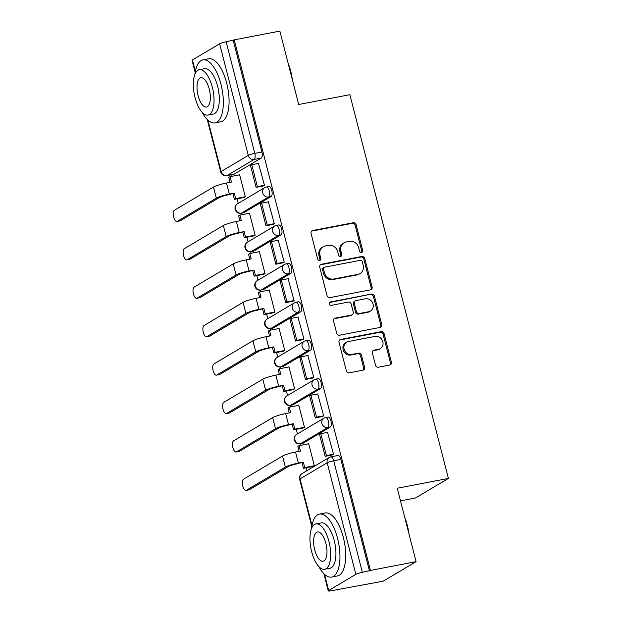 <?xml version="1.0" encoding="UTF-8"?>
<svg xmlns="http://www.w3.org/2000/svg" width="622" height="622" viewBox="0 0 622 622"><rect width="100%" height="100%" fill="white"/><g stroke="black" fill="none" stroke-linecap="round" stroke-linejoin="round"><path stroke-width="0.93" d="M361.561 252.415A1.765 1.586 59.3 0 0 362.696 250.425L356.103 224.736A2.519 2.27 59.3 0 0 353.234 222.754L312.695 230.529A2.519 2.27 59.3 0 0 311.062 233.374L317.663 259.063A1.765 1.586 59.3 0 0 320.136 260.276A1.765 1.586 59.3 0 0 320.812 258.464L319.957 255.137A8.063 7.254 59.3 0 1 323.051 246.825A8.063 7.254 59.3 0 1 325.182 246.017L328.556 245.371A8.063 7.254 59.3 0 1 337.746 251.723L338.601 255.051A1.765 1.586 59.3 0 0 341.081 256.264A1.765 1.586 59.3 0 0 341.758 254.445L340.903 251.117A8.063 7.254 59.3 0 1 343.989 242.805A8.063 7.254 59.3 0 1 346.12 241.997L349.502 241.352A8.063 7.254 59.3 0 1 358.692 247.704L359.547 251.031A1.765 1.586 59.3 0 0 361.561 252.415M361.483 252.431A1.765 1.586 59.3 0 0 361.74 250.993L355.146 225.304A2.519 2.27 59.3 0 0 352.27 223.321L311.739 231.096A2.519 2.27 59.3 0 0 311.591 231.135M319.599 260.47A1.765 1.586 59.3 0 0 319.856 259.032L319 255.704L319.957 255.137M340.545 256.451A1.765 1.586 59.3 0 0 340.794 255.012L339.939 251.685L340.903 251.117M375.517 365.231A2.519 2.27 59.3 0 0 378.394 367.213L389.761 365.028A2.519 2.27 59.3 0 0 391.393 362.183L384.069 333.649A2.519 2.27 59.3 0 0 381.193 331.666L340.662 339.441A2.519 2.27 59.3 0 0 339.029 342.294L346.353 370.821A2.519 2.27 59.3 0 0 349.23 372.811L362.96 370.176A2.519 2.27 59.3 0 0 364.593 367.322L361.46 355.115A2.519 2.27 59.3 0 0 358.591 353.125L351.772 354.439A6.741 6.064 59.3 0 1 344.425 350.124A6.741 6.064 59.3 0 1 346.672 342.178A6.741 6.064 59.3 0 1 348.452 341.501L375.144 336.378A6.741 6.064 59.3 0 1 382.491 340.693A6.741 6.064 59.3 0 1 380.244 348.639A6.741 6.064 59.3 0 1 378.464 349.315L374.016 350.17A2.519 2.27 59.3 0 0 372.384 353.016L375.517 365.231M234.214 39.862L279.869 31.1L298.715 104.496L349.875 94.684L448.408 478.427L397.248 488.247L416.087 561.65L370.432 570.405L234.214 39.862L226.144 41.798L254.787 153.37A5.131 2.123 79.1 0 1 254.134 159.442L226.952 175.583A5.131 2.123 79.1 0 1 226.657 175.692L233.771 174.331A5.131 2.123 -100.9 0 0 234.066 174.214L226.952 175.583A5.131 4.618 59.3 0 1 221.105 171.532L248.279 155.391L219.628 43.82A5.131 0.692 -14.4 0 1 226.144 41.798M370.455 289.844A2.519 2.27 59.3 0 0 372.088 286.991L364.764 258.464A2.519 2.27 59.3 0 0 361.887 256.474L321.356 264.257A2.519 2.27 59.3 0 0 319.724 267.102L327.048 295.637A2.519 2.27 59.3 0 0 329.924 297.619L370.455 289.844M374.413 296.056L381.745 324.583A2.519 2.27 59.3 0 1 380.112 327.436L339.573 335.211A2.519 2.27 59.3 0 1 336.704 333.229L333.563 321.022A2.519 2.27 59.3 0 1 335.196 318.169L351.64 315.012A2.519 2.27 59.3 0 0 353.265 312.166L351.189 304.065A2.519 2.27 59.3 0 0 348.32 302.082L331.199 305.363A1.765 1.586 59.3 0 1 330.329 301.981L371.544 294.074A2.519 2.27 59.3 0 1 374.413 296.056L373.457 296.624L380.781 325.158L381.745 324.583M416.087 561.65L383.152 581.212L337.404 589.602M230.917 174.875L231.314 176.415M237.068 198.815L238.234 203.363M240.776 213.292L241.18 214.839M246.926 237.239L248.1 241.787M250.643 251.716L251.047 253.263M256.793 275.663L257.959 280.211M260.509 290.14L260.913 291.687M266.659 314.087L267.825 318.635M270.376 328.564L270.772 330.111M276.526 352.511L277.692 357.059M280.242 366.988L280.639 368.535M286.392 390.935L287.558 395.483M290.109 405.412L290.505 406.959M296.259 429.359L297.425 433.907M299.975 443.836L300.372 445.383M306.125 467.783L306.879 470.73M400.482 500.865L415.465 497.997L448.408 478.427M370.432 570.405L362.362 572.341A5.131 0.692 165.6 0 0 355.854 574.363L328.673 590.503A5.131 0.692 165.6 0 0 328.292 590.9A5.131 0.692 165.6 0 0 331.339 590.768L338.454 589.399L337.497 589.967M233.25 40.43L261.901 152.009A5.131 2.123 79.1 0 1 261.248 158.074L234.066 174.214M195.176 72.455L192.074 60.35A5.131 0.692 -14.4 0 1 192.455 59.953L219.628 43.82M243.816 197.524L245.286 196.793L239.594 174.626L239.081 174.93M263.005 186.04L264.49 185.387L258.48 163.407M272.871 224.464L274.356 223.811L268.346 201.831M253.683 235.948L255.152 235.217L249.461 213.051L248.948 213.354M282.73 262.888L284.223 262.235L278.213 240.255M263.549 274.372L265.019 273.641L259.327 251.475L258.814 251.778M292.597 301.312L294.089 300.659L288.079 278.679M273.408 312.796L274.885 312.065L269.194 289.899L268.681 290.202M302.463 339.736L303.956 339.083L297.946 317.103M283.274 351.22L284.752 350.489L279.06 328.323L278.547 328.626M312.33 378.16L313.822 377.507L307.812 355.527M293.141 389.644L294.618 388.913L288.927 366.747L288.414 367.05M322.196 416.584L323.689 415.931L317.671 393.951M303.007 428.068L304.477 427.337L298.785 405.171L298.272 405.474M332.062 455.009L333.555 454.355L327.537 432.376M312.874 466.492L314.343 465.761L308.652 443.587L308.139 443.898M325.252 417.673A5.131 2.123 79.1 0 1 325.547 417.564L328.074 417.074A5.131 2.123 -100.9 0 1 331.052 421.343A5.131 2.123 -100.9 0 1 330.305 427.042L303.124 443.183L300.605 443.665A5.131 2.123 79.1 0 1 300.302 443.781L302.828 443.299A5.131 2.123 -100.9 0 0 303.124 443.183M315.385 379.249A5.131 2.123 79.1 0 1 315.681 379.14L318.207 378.65A5.131 2.123 -100.9 0 1 321.185 382.919A5.131 2.123 -100.9 0 1 320.439 388.618L293.257 404.759L290.738 405.241A5.131 2.123 79.1 0 1 290.443 405.357L292.962 404.875A5.131 2.123 -100.9 0 0 293.257 404.759M305.519 340.825A5.131 2.123 79.1 0 1 305.814 340.716L308.341 340.226A5.131 2.123 -100.9 0 1 311.319 344.495A5.131 2.123 -100.9 0 1 310.572 350.194L283.399 366.335L280.872 366.817A5.131 2.123 79.1 0 1 280.576 366.933L283.096 366.451A5.131 2.123 -100.9 0 0 283.399 366.335M295.652 302.401A5.131 2.123 79.1 0 1 295.955 302.292L298.474 301.802A5.131 2.123 -100.9 0 1 301.452 306.071A5.131 2.123 -100.9 0 1 300.706 311.77L273.532 327.911L271.005 328.393A5.131 2.123 79.1 0 1 270.71 328.509L273.229 328.027A5.131 2.123 -100.9 0 0 273.532 327.911M285.786 263.977A5.131 2.123 79.1 0 1 286.089 263.868L288.608 263.378A5.131 2.123 -100.9 0 1 291.586 267.647A5.131 2.123 -100.9 0 1 290.839 273.346L263.666 289.487L261.139 289.969A5.131 2.123 79.1 0 1 260.843 290.085L263.37 289.603A5.131 2.123 -100.9 0 0 263.666 289.487M275.919 225.553A5.131 2.123 79.1 0 1 276.222 225.444L278.742 224.954A5.131 2.123 -100.9 0 1 281.719 229.223A5.131 2.123 -100.9 0 1 280.973 234.922L253.799 251.063L251.272 251.545A5.131 2.123 79.1 0 1 250.977 251.661L253.504 251.179A5.131 2.123 -100.9 0 0 253.799 251.063M266.06 187.129A5.131 2.123 79.1 0 1 266.356 187.02L268.875 186.53A5.131 2.123 -100.9 0 1 271.853 190.798A5.131 2.123 -100.9 0 1 271.114 196.498L243.933 212.638L241.406 213.121A5.131 2.123 79.1 0 1 241.111 213.237L243.637 212.755A5.131 2.123 -100.9 0 0 243.933 212.638M369.476 570.98L340.825 459.401A5.131 2.123 -100.9 0 0 337.94 455.498L330.826 456.867A5.131 2.123 79.1 0 1 333.711 460.762L362.362 572.341M343.989 242.805L343.033 243.373A8.063 7.254 59.3 0 0 339.939 251.685M323.051 246.825L322.087 247.393A8.063 7.254 59.3 0 0 319 255.704M370.603 289.805A2.519 2.27 59.3 0 0 371.132 287.558L363.8 259.032A2.519 2.27 59.3 0 0 360.931 257.049L320.392 264.824A2.519 2.27 59.3 0 0 320.252 264.855M362.292 261.73A1.765 1.586 59.3 0 0 360.286 260.338L324.7 267.165A1.765 1.586 59.3 0 0 323.557 269.163L324.459 272.661A8.063 7.254 59.3 0 0 333.649 279.021L357.977 274.349A8.063 7.254 59.3 0 0 360.107 273.548A8.063 7.254 59.3 0 0 363.194 265.236L362.292 261.73M324.233 267.343L323.277 267.911A1.765 1.586 59.3 0 0 322.6 269.73L323.557 269.163M360.107 273.548L359.143 274.115A8.063 7.254 59.3 0 1 357.012 274.924L332.692 279.589A8.063 7.254 59.3 0 1 323.502 273.237L322.6 269.73M380.252 327.405A2.519 2.27 59.3 0 0 380.781 325.158M352.301 314.763L351.344 315.331A2.519 2.27 59.3 0 1 350.676 315.587L334.239 318.736A2.519 2.27 59.3 0 0 334.092 318.775M329.442 302.533L371.544 294.074M368.698 311.739A6.741 6.064 59.3 0 0 370.479 311.07A6.741 6.064 59.3 0 0 372.726 303.124A6.741 6.064 59.3 0 0 365.378 298.809L355.971 300.613A2.519 2.27 59.3 0 0 354.346 303.458L356.422 311.56A2.519 2.27 59.3 0 0 359.291 313.542L368.698 311.739L367.734 312.314A6.741 6.064 59.3 0 0 369.515 311.638L370.479 311.07M355.31 300.861L354.346 301.437A2.519 2.27 59.3 0 0 353.382 304.034L354.346 303.458M367.734 312.314L358.334 314.118A2.519 2.27 59.3 0 1 355.457 312.127L353.382 304.034M373.457 296.624A2.519 2.27 59.3 0 0 370.58 294.641M380.244 348.639L379.28 349.214A6.741 6.064 59.3 0 1 377.5 349.883L373.052 350.738A2.519 2.27 59.3 0 0 372.905 350.769M346.672 342.178L345.715 342.745A6.741 6.064 59.3 0 0 343.468 350.691A6.741 6.064 59.3 0 0 350.816 355.007L351.772 354.439M363.108 370.137A2.519 2.27 59.3 0 0 363.637 367.89L360.503 355.683A2.519 2.27 59.3 0 0 357.627 353.7L350.816 355.007M389.908 364.997A2.519 2.27 59.3 0 0 390.437 362.75L383.105 334.224A2.519 2.27 59.3 0 0 380.236 332.234L339.698 340.016A2.519 2.27 59.3 0 0 339.558 340.047M180.256 220.771A5.777 2.387 79.1 0 1 179.921 220.896L176.943 221.471A5.777 2.387 -100.9 0 0 177.278 221.339L216.316 198.154A10.263 1.384 -14.4 0 1 229.331 194.111L234.269 193.17L228.087 194.857A6.928 0.933 165.6 0 0 219.294 197.586L180.256 220.771L177.278 221.339M230.047 182.347L228.779 177.41L230.031 176.664L231.423 182.083L226.486 183.031A10.263 1.384 -14.4 0 0 213.47 187.074L174.432 210.259A5.777 2.387 -100.9 0 0 173.592 216.666A5.777 2.387 -100.9 0 0 176.943 221.471M244.166 197.454L234.408 199.328L235.66 198.589L234.269 193.17M234.408 199.328L233.017 193.909M263.565 185.931L256.101 187.37L257.352 186.623L251.723 164.706L258.83 163.337M257.352 186.623L264.459 185.263M256.101 187.37L250.472 165.444L251.723 164.706M230.031 176.664L239.649 174.821M235.66 198.589L245.278 196.739M190.122 259.195A5.777 2.387 79.1 0 1 189.788 259.32L186.81 259.895A5.777 2.387 -100.9 0 0 187.144 259.763L226.183 236.578A10.263 1.384 -14.4 0 1 239.198 232.535L244.127 231.594L237.954 233.281A6.928 0.933 165.6 0 0 229.16 236.01L190.122 259.195L187.144 259.763M239.913 220.771L238.646 215.834L239.898 215.088L241.282 220.507L236.352 221.455A10.263 1.384 -14.4 0 0 223.337 225.498L184.299 248.683A5.777 2.387 -100.9 0 0 183.459 255.09A5.777 2.387 -100.9 0 0 186.81 259.895M254.033 235.878L244.275 237.752L245.519 237.013L244.127 231.594M244.275 237.752L242.883 232.333M273.431 224.355L265.967 225.794L267.219 225.047L261.59 203.13L268.696 201.761M267.219 225.047L274.325 223.687M265.967 225.794L260.338 203.868L261.59 203.13M239.898 215.088L249.508 213.245M245.519 237.013L255.137 235.163M199.989 297.619A5.777 2.387 79.1 0 1 199.654 297.744L196.676 298.319A5.777 2.387 -100.9 0 0 197.011 298.187L236.049 275.002A10.263 1.384 -14.4 0 1 249.064 270.959L253.994 270.018L247.813 271.705A6.928 0.933 165.6 0 0 239.027 274.434L199.989 297.619L197.011 298.187M249.78 259.195L248.512 254.258L249.756 253.512L251.148 258.931L246.219 259.879A10.263 1.384 -14.4 0 0 233.203 263.922L194.165 287.107A5.777 2.387 -100.9 0 0 193.325 293.514A5.777 2.387 -100.9 0 0 196.676 298.319M263.899 274.302L254.141 276.176L255.385 275.437L253.994 270.018M254.141 276.176L252.75 270.757M283.298 262.779L275.834 264.218L277.078 263.471L271.456 241.554L278.563 240.185M277.078 263.471L284.192 262.111M275.834 264.218L270.205 242.292L271.456 241.554M249.756 253.512L259.374 251.669M255.385 275.437L265.003 273.587M209.855 336.043A5.777 2.387 79.1 0 1 209.521 336.168L206.535 336.743A5.777 2.387 -100.9 0 0 206.877 336.611L245.908 313.426A10.263 1.384 -14.4 0 1 258.931 309.383L263.86 308.442L257.679 310.129A6.928 0.933 165.6 0 0 248.893 312.858L209.855 336.043L206.877 336.611M259.646 297.619L258.379 292.682L259.623 291.936L261.015 297.355L256.085 298.303A10.263 1.384 -14.4 0 0 243.062 302.346L204.032 325.531A5.777 2.387 -100.9 0 0 203.192 331.938A5.777 2.387 -100.9 0 0 206.535 336.743M273.766 312.726L264.008 314.6L265.252 313.861L263.86 308.442M264.008 314.6L262.616 309.181M293.164 301.203L285.7 302.642L286.944 301.895L281.315 279.978L288.429 278.609M286.944 301.895L294.058 300.535M285.7 302.642L280.071 280.716L281.315 279.978M259.623 291.936L269.24 290.093M265.252 313.861L274.87 312.011M219.722 374.467A5.777 2.387 79.1 0 1 219.387 374.592L216.402 375.167A5.777 2.387 -100.9 0 0 216.736 375.035L255.774 351.85A10.263 1.384 -14.4 0 1 268.797 347.807L273.727 346.866L267.546 348.553A6.928 0.933 165.6 0 0 258.76 351.282L219.722 374.467L216.736 375.035M269.513 336.043L268.245 331.106L269.489 330.36L270.881 335.779L265.952 336.727A10.263 1.384 -14.4 0 0 252.929 340.77L213.89 363.956A5.777 2.387 -100.9 0 0 213.058 370.362A5.777 2.387 -100.9 0 0 216.402 375.167M283.632 351.15L273.874 353.024L275.118 352.285L273.727 346.866M273.874 353.024L272.483 347.605M303.031 339.628L295.567 341.066L296.811 340.32L291.182 318.402L298.296 317.033M296.811 340.32L303.925 338.959M295.567 341.066L289.938 319.14L291.182 318.402M269.489 330.36L279.107 328.517M275.118 352.285L284.736 350.435M229.588 412.891A5.777 2.387 79.1 0 1 229.254 413.016L226.268 413.591A5.777 2.387 -100.9 0 0 226.602 413.459L265.641 390.274A10.263 1.384 -14.4 0 1 278.664 386.231L283.593 385.29L277.412 386.977A6.928 0.933 165.6 0 0 268.626 389.706L229.588 412.891L226.602 413.459M279.379 374.467L278.112 369.53L279.356 368.784L280.747 374.203L275.818 375.152A10.263 1.384 -14.4 0 0 262.795 379.195L223.757 402.38A5.777 2.387 -100.9 0 0 222.925 408.786A5.777 2.387 -100.9 0 0 226.268 413.591M293.498 389.574L283.733 391.448L284.985 390.709L283.593 385.29M283.733 391.448L282.341 386.029M312.897 378.052L305.433 379.49L306.677 378.744L301.048 356.826L308.162 355.457M306.677 378.744L313.791 377.383M305.433 379.49L299.804 357.564L301.048 356.826M279.356 368.784L288.973 366.941M284.985 390.709L294.603 388.859M288.025 62.869A31.31 12.961 79.1 0 1 290.653 71.001A31.31 12.961 79.1 0 1 292.348 79.686M291.283 75.55A32.08 13.28 -100.9 0 0 290.256 70.962A32.08 13.28 -100.9 0 0 288.966 66.523M202.212 112.388A32.08 13.28 -100.9 0 0 215.01 122.892A32.08 13.28 -100.9 0 0 220.965 84.258A32.08 13.28 -100.9 0 0 202.92 59.883A32.08 13.28 -100.9 0 0 194.919 74.368M215.01 122.892L220.74 121.788A32.08 13.28 -100.9 0 0 226.703 83.154A32.08 13.28 -100.9 0 0 208.65 58.779L202.92 59.883M199.335 69.718L204.607 68.7A23.1 9.563 79.1 0 1 217.607 86.248A23.1 9.563 79.1 0 1 213.315 114.067L208.036 115.078A23.1 9.563 -100.9 0 0 212.327 87.267A23.1 9.563 -100.9 0 0 199.335 69.718A23.1 9.563 -100.9 0 0 195.044 97.53A23.1 9.563 -100.9 0 0 208.036 115.078M209.256 89.086A14.881 6.158 -100.9 0 0 200.883 77.781A14.881 6.158 -100.9 0 0 198.115 95.702A14.881 6.158 -100.9 0 0 206.488 107.015A14.881 6.158 -100.9 0 0 209.256 89.086M404.642 517.061A31.31 12.961 79.1 0 1 407.27 525.193A31.31 12.961 79.1 0 1 408.957 533.878M407.9 529.742A32.08 13.28 -100.9 0 0 406.866 525.155A32.08 13.28 -100.9 0 0 405.583 520.715M318.829 566.58A32.08 13.28 -100.9 0 0 331.627 577.084A32.08 13.28 -100.9 0 0 337.583 538.45A32.08 13.28 -100.9 0 0 319.537 514.075A32.08 13.28 -100.9 0 0 311.529 528.56M331.627 577.084L337.357 575.98A32.08 13.28 -100.9 0 0 343.321 537.346A32.08 13.28 -100.9 0 0 325.267 512.971L319.537 514.075M315.953 523.903L321.224 522.892A23.1 9.563 79.1 0 1 334.224 540.44A23.1 9.563 79.1 0 1 329.932 568.259L324.653 569.27A23.1 9.563 -100.9 0 0 328.945 541.459A23.1 9.563 -100.9 0 0 315.953 523.903A23.1 9.563 -100.9 0 0 311.661 551.722A23.1 9.563 -100.9 0 0 324.653 569.27M325.874 543.278A14.881 6.158 -100.9 0 0 317.5 531.973A14.881 6.158 -100.9 0 0 314.732 549.895A14.881 6.158 -100.9 0 0 323.106 561.207A14.881 6.158 -100.9 0 0 325.874 543.278M239.454 451.315A5.777 2.387 79.1 0 1 239.12 451.44L236.135 452.015A5.777 2.387 -100.9 0 0 236.469 451.883L275.507 428.698A10.263 1.384 -14.4 0 1 288.53 424.655L293.46 423.714L287.278 425.401A6.928 0.933 165.6 0 0 278.493 428.13L239.454 451.315L236.469 451.883M289.246 412.891L287.97 407.954L289.222 407.208L290.614 412.627L285.677 413.576A10.263 1.384 -14.4 0 0 272.661 417.619L233.623 440.804A5.777 2.387 -100.9 0 0 232.783 447.21A5.777 2.387 -100.9 0 0 236.135 452.015M303.365 427.998L293.6 429.872L294.851 429.133L293.46 423.714M293.6 429.872L292.208 424.453M322.764 416.476L315.292 417.914L316.544 417.168L310.914 395.25L318.029 393.882M316.544 417.168L323.658 415.807M315.292 417.914L309.67 395.989L310.914 395.25M289.222 407.208L298.84 405.365M294.851 429.133L304.469 427.283M249.321 489.739A5.777 2.387 79.1 0 1 248.987 489.864L246.001 490.439A5.777 2.387 -100.9 0 0 246.335 490.307L285.374 467.122A10.263 1.384 -14.4 0 1 298.389 463.079L303.326 462.138L297.145 463.825A6.928 0.933 165.6 0 0 288.359 466.554L249.321 489.739L246.335 490.307M299.104 451.315L297.837 446.378L299.089 445.632L300.48 451.051L295.543 452A10.263 1.384 -14.4 0 0 282.528 456.043L243.49 479.228A5.777 2.387 -100.9 0 0 242.65 485.634A5.777 2.387 -100.9 0 0 246.001 490.439M313.224 466.422L303.466 468.296L304.718 467.557L303.326 462.138M303.466 468.296L302.074 462.877M332.622 454.9L325.158 456.338L326.41 455.592L320.781 433.674L327.895 432.306M326.41 455.592L333.524 454.231M325.158 456.338L319.529 434.413L320.781 433.674M299.089 445.632L308.706 443.789M304.718 467.557L314.335 465.707M361.74 250.993L362.696 250.425M319.856 259.032L320.812 258.464M340.794 255.012L341.758 254.445M355.854 574.363L327.203 462.784L300.029 478.924L311.995 525.528M324.521 574.324L328.673 590.503M261.248 158.074L254.134 159.442A5.131 4.618 59.3 0 1 248.279 155.391A5.131 0.692 -14.4 0 1 254.787 153.37L261.901 152.009M192.455 59.953L195.378 71.336M207.903 120.132L221.105 171.532A5.131 0.692 165.6 0 0 220.717 171.929A5.131 5.131 0 0 0 226.657 175.692M330.305 427.042L327.778 427.524L300.605 443.665A5.131 4.618 -120.7 0 1 294.75 439.622A5.131 4.618 59.3 0 1 296.717 434.327A5.131 5.131 0 0 0 300.302 443.781M320.439 388.618L317.912 389.1L290.738 405.241A5.131 4.618 -120.7 0 1 284.884 401.198A5.131 4.618 59.3 0 1 286.851 395.903A5.131 5.131 0 0 0 290.443 405.357M310.572 350.194L308.046 350.676L280.872 366.817A5.131 4.618 -120.7 0 1 275.017 362.774A5.131 4.618 59.3 0 1 276.984 357.479A5.131 5.131 0 0 0 280.576 366.933M300.706 311.77L298.187 312.252L271.005 328.393A5.131 4.618 -120.7 0 1 265.151 324.35A5.131 4.618 59.3 0 1 267.118 319.055A5.131 5.131 0 0 0 270.71 328.509M290.839 273.346L288.32 273.828L261.139 289.969A5.131 4.618 -120.7 0 1 255.284 285.926A5.131 4.618 59.3 0 1 257.251 280.631A5.131 5.131 0 0 0 260.843 290.085M280.973 234.922L278.454 235.404L251.272 251.545A5.131 4.618 -120.7 0 1 245.418 247.502A5.131 4.618 59.3 0 1 247.393 242.207A5.131 5.131 0 0 0 250.977 251.661M271.114 196.498L268.587 196.98L241.406 213.121A5.131 4.618 -120.7 0 1 235.559 209.078A5.131 4.618 59.3 0 1 237.526 203.783A5.131 5.131 0 0 0 241.111 213.237M266.356 187.02A5.131 2.123 79.1 0 1 269.334 191.281A5.131 2.123 79.1 0 1 268.587 196.98A5.131 4.618 -120.7 0 1 262.733 192.937A5.131 4.618 -120.7 0 1 264.7 187.642A5.131 5.131 0 0 1 266.356 187.02M276.222 225.444A5.131 2.123 79.1 0 1 279.2 229.705A5.131 2.123 79.1 0 1 278.454 235.404A5.131 4.618 -120.7 0 1 272.599 231.361A5.131 4.618 -120.7 0 1 274.566 226.066A5.131 5.131 0 0 1 276.222 225.444M286.089 263.868A5.131 2.123 79.1 0 1 289.059 268.129A5.131 2.123 79.1 0 1 288.32 273.828A5.131 4.618 -120.7 0 1 282.466 269.785A5.131 4.618 -120.7 0 1 284.433 264.49A5.131 5.131 0 0 1 286.089 263.868M295.955 302.292A5.131 2.123 79.1 0 1 298.925 306.553A5.131 2.123 79.1 0 1 298.187 312.252A5.131 4.618 -120.7 0 1 292.332 308.209A5.131 4.618 -120.7 0 1 294.299 302.914A5.131 5.131 0 0 1 295.955 302.292M305.814 340.716A5.131 2.123 79.1 0 1 308.792 344.977A5.131 2.123 79.1 0 1 308.046 350.676A5.131 4.618 -120.7 0 1 302.199 346.633A5.131 4.618 -120.7 0 1 304.166 341.338A5.131 5.131 0 0 1 305.814 340.716M315.681 379.14A5.131 2.123 79.1 0 1 318.658 383.401A5.131 2.123 79.1 0 1 317.912 389.1A5.131 4.618 -120.7 0 1 312.065 385.057A5.131 4.618 -120.7 0 1 314.032 379.762A5.131 5.131 0 0 1 315.681 379.14M325.547 417.564A5.131 2.123 79.1 0 1 328.525 421.825A5.131 2.123 79.1 0 1 327.778 427.524A5.131 4.618 -120.7 0 1 321.924 423.481A5.131 4.618 -120.7 0 1 323.899 418.186A5.131 5.131 0 0 1 325.547 417.564M340.825 459.401L333.711 460.762A5.131 0.692 -14.4 0 0 327.203 462.784A5.131 4.618 -120.7 0 1 329.17 457.489L301.997 473.63A5.131 5.131 0 0 0 299.641 479.321L311.793 526.647M330.531 456.976A5.131 2.123 79.1 0 1 330.826 456.867A5.131 5.131 0 0 0 329.17 457.489M299.641 479.321A5.131 0.692 165.6 0 1 300.029 478.924A5.131 4.618 -120.7 0 1 301.997 473.63M311.739 231.096L312.695 230.529M352.27 223.321L353.234 222.754M355.146 225.304L356.103 224.736M320.392 264.824L321.356 264.257M360.931 257.049L361.887 256.474M363.8 259.032L364.764 258.464M371.132 287.558L372.088 286.991M323.502 273.237L324.459 272.661M332.692 279.589L333.649 279.021M357.012 274.924L357.977 274.349M334.239 318.736L335.196 318.169M350.676 315.587L351.64 315.012M329.489 302.479L330.329 301.981M355.457 312.127L356.422 311.56M358.334 314.118L359.291 313.542M373.052 350.738L374.016 350.17M377.5 349.883L378.464 349.315M357.627 353.7L358.591 353.125M360.503 355.683L361.46 355.115M363.637 367.89L364.593 367.322M339.698 340.016L340.662 339.441M380.236 332.234L381.193 331.666M383.105 334.224L384.069 333.649M390.437 362.75L391.393 362.183M226.486 183.031L229.331 194.111M213.47 187.074L216.316 198.154M236.352 221.455L239.198 232.535M223.337 225.498L226.183 236.578M246.219 259.879L249.064 270.959M233.203 263.922L236.049 275.002M256.085 298.303L258.931 309.383M243.062 302.346L245.908 313.426M265.952 336.727L268.797 347.807M252.929 340.77L255.774 351.85M275.818 375.152L278.664 386.231M262.795 379.195L265.641 390.274M285.677 413.576L288.53 424.655M272.661 417.619L275.507 428.698M295.543 452L298.389 463.079M282.528 456.043L285.374 467.122M237.526 203.783L264.7 187.642M247.393 242.207L274.566 226.066M257.251 280.631L284.433 264.49M267.118 319.055L294.299 302.914M276.984 357.479L304.166 341.338M286.851 395.903L314.032 379.762M296.717 434.327L323.899 418.186M323.875 573.702L328.292 590.9M207.258 119.51L220.717 171.929"/></g></svg>
